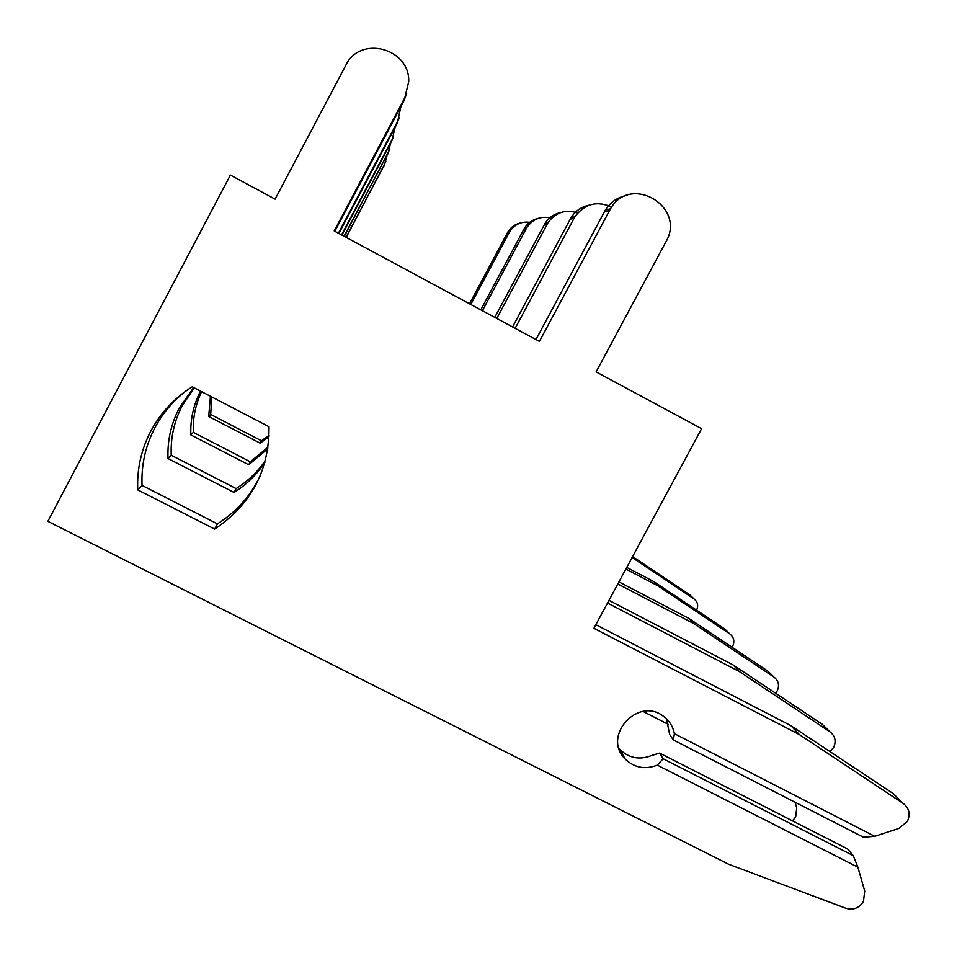 <?xml version="1.0" encoding="UTF-8"?>
<svg xmlns="http://www.w3.org/2000/svg" width="957" height="957" viewBox="0 0 957 957"><rect width="100%" height="100%" fill="white"/><g stroke="black" fill="none" stroke-linecap="round" stroke-linejoin="round"><path stroke-width="1.44" d="M696.564 610.171L696.612 610.076C698.586 605.602 697.701 601.869 693.981 598.891L632.122 557.488M531.075 222.55C522.151 220.947 515.081 223.878 509.866 231.367L470.82 304.47M346.003 237.3L384.618 164.472L386.939 155.955M346.219 237.42L385.862 161.601M520.632 222.945C515.213 224.141 510.99 227.096 507.976 231.797L469.528 303.776M693.981 598.891L689.973 594.979L632.613 556.567M211.88 396.999L210.66 414.441L208.698 416.474L260.172 443.151L268.989 436.763M210.444 396.258L208.698 416.474M732.057 647.243L732.679 646.238C734.856 641.298 733.899 637.183 729.784 633.893L657.746 585.744L625.866 569.056M551.663 218.16C541.291 215.684 533.013 218.818 526.817 227.575L482.388 310.702M344.018 236.235L388.004 153.276L390.6 143.239M210.66 414.441L261.428 440.77L269.049 435.363M344.293 236.379L389.355 150.165M538.635 218.268C532.582 219.572 527.869 222.849 524.496 228.089L480.809 309.853M729.784 633.893L724.904 629.12L653.775 581.569L626.751 567.429M657.746 585.744L653.775 581.569M261.428 440.77L260.172 443.151M201.604 391.652C195.491 404.56 192.728 418.137 193.326 432.373L190.862 434.933L248.712 464.779L267.816 448.725M200.503 391.09C193.434 404.871 190.228 419.489 190.862 434.933M775.553 693.191L777.216 690.894C779.668 685.379 778.603 680.798 774.034 677.137L693.765 623.593L617.827 583.961M577.681 212.992C565.431 209.069 555.503 212.346 547.906 222.849L496.779 318.442M341.553 234.908L392.226 139.327L395.145 127.233M193.326 432.373L250.291 461.788L268.044 447.146M341.9 235.087L391.64 141.253L393.71 135.942M560.981 212.466C554.139 213.901 548.804 217.574 544.988 223.507L494.793 317.377M774.034 677.137L767.933 671.18L688.801 618.378L618.94 581.904M693.765 623.593L688.801 618.378M250.291 461.788L248.712 464.779M194.307 387.872L182.32 405.529C174.186 421.14 170.49 437.72 171.231 455.245L168.025 458.559L234.058 492.46C246.559 484.601 256.835 474.564 264.898 462.315M193.685 387.537L179.318 407.969C171.04 423.855 167.272 440.722 168.025 458.559M829.994 751.616L833.631 747.453C836.406 741.22 835.222 736.041 830.066 731.926L739.462 671.623L607.539 603.03M792.444 820.843L795.662 817.015L796.714 807.875L795.076 802.253M611.679 207.011C596.893 200.515 584.619 203.793 574.846 216.82L515.153 328.335M338.407 233.209L397.633 121.455L400.935 106.514M622.469 755.647L623.593 756.209M668.142 724.293L643.104 711.458M171.231 455.245L236.116 488.584C247.851 481.215 257.6 471.861 265.388 460.508M338.85 233.448L396.88 123.955L399.272 117.747M589.488 205.085C581.605 206.652 575.468 210.839 571.078 217.658L512.581 326.947M830.066 731.926L822.254 724.282L733.098 664.924L608.975 600.362M739.462 671.623L733.098 664.924M236.116 488.584L234.058 492.46M185.873 391.054C172.882 401.139 162.546 413.388 154.867 427.815C145.44 445.914 141.169 465.126 142.067 485.426L137.748 489.888L214.667 529.089C251.213 504.542 269.324 470.413 269.001 426.702L192.249 386.795C174.461 397.968 160.644 412.742 150.811 431.105C141.193 449.587 136.839 469.181 137.748 489.888M673.357 739.976L863.405 837.196L874.782 836.298L899.066 828.319L907.368 821.393C910.597 814.216 909.258 808.27 903.348 803.557L799.37 734.569L593.914 628.294L701.613 428.688L596.103 371.902L665.928 241.81C686.588 206.939 630.591 173.361 610.458 208.841L539.425 341.398L334.22 230.96L404.823 97.722L408.699 81.812C410.158 48.281 360.071 34.871 345.872 65.196L275.102 199.14L230.398 175.083L47.85 521.338L728.684 864.267L845.964 908.301C853.297 910.358 859.135 908.085 863.453 901.506L864.709 891.015L857.867 867.186L853.297 855.666L847.615 848.967L659.588 753.087L663.153 758.781L657.303 765.133C645.054 769.847 634.324 767.789 625.1 758.949C601.618 736.005 638.307 695.823 663.799 716.578C669.493 720.92 673.022 726.614 674.374 733.672L673.357 739.976L669.661 734.509L666.467 718.839M853.297 855.666L663.153 758.781M659.588 753.087L651.49 755.575C639.467 760.193 628.94 758.171 619.897 749.498L619.059 748.565M874.782 836.298L674.374 733.672M857.867 867.186L657.303 765.133M142.067 485.426L217.43 523.874C236.307 511.923 250.531 495.965 260.113 476.012M334.806 231.283L403.794 101.107L406.641 93.642M627.086 195.348C617.815 197.07 610.578 201.951 605.398 209.966L535.98 339.544M903.348 803.557L892.977 793.425L790.877 725.657L595.852 624.694M799.37 734.569L790.877 725.657M217.43 523.874L214.667 529.089M509.232 232.467L507.354 232.874M384.618 164.472L384.236 165.717M526.123 228.783L523.814 229.285M388.004 153.276L387.537 154.807M547.129 224.213L544.222 224.835M392.226 139.327L391.64 141.253M573.949 218.363L570.193 219.177M397.633 121.455L396.88 123.955M609.43 210.636L604.381 211.736M404.823 97.722L403.794 101.107M509.866 231.367L507.976 231.797M526.817 227.575L524.496 228.089M547.906 222.849L544.988 223.507M574.846 216.82L571.078 217.658M625.1 758.949L619.897 749.498M610.458 208.841L605.398 209.966"/></g></svg>
